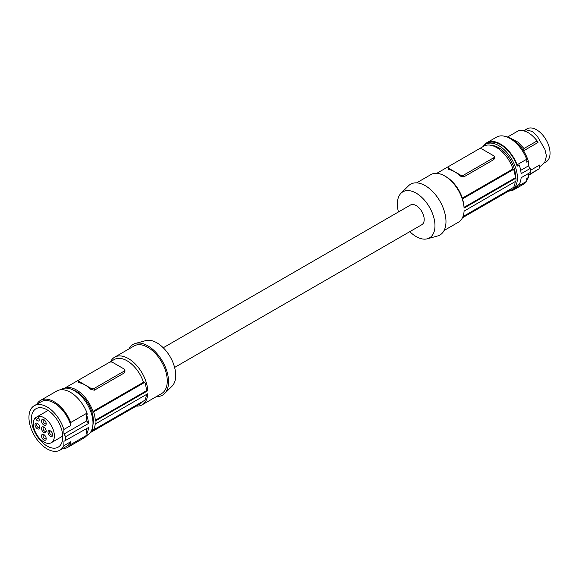 <?xml version="1.0" encoding="UTF-8"?>
<svg xmlns="http://www.w3.org/2000/svg" width="579" height="579" viewBox="0 0 579 579"><rect width="100%" height="100%" fill="white"/><g stroke="black" fill="none" stroke-linecap="round" stroke-linejoin="round"><path stroke-width="0.87" d="M86.785 420.882L88.5 423.473L65.68 436.646L63.972 434.055L86.785 420.882L86.604 414.745L87.118 414.441L87.082 413.066L70.747 422.496L70.833 425.449A25.664 14.815 -120 0 0 41.268 401.667L34.262 405.713A25.664 14.815 -120 0 0 34.262 435.35A25.664 14.815 -120 0 0 59.934 450.165A25.664 14.815 -120 0 0 63.835 445.707L63.972 441.299L88.5 427.519A26.402 15.242 60 0 1 86.604 434.062L86.77 428.511M39.669 426.897A2.2 1.267 60 0 1 39.256 427.526A2.2 1.267 60 0 1 38.156 427.418A2.2 1.267 60 0 1 36.716 425.478A2.2 1.267 60 0 1 37.056 423.712A2.2 1.267 60 0 1 37.801 423.669M36.007 434.344A22.183 12.81 -120 0 0 58.19 447.147A22.183 12.81 -120 0 0 58.19 421.534A22.183 12.81 -120 0 0 36.007 408.731A22.183 12.81 -120 0 0 36.007 434.344M59.934 450.165L66.932 446.127A25.664 14.815 -120 0 0 70.833 441.668L70.747 444.52A27.133 15.662 -120 0 1 67.663 447.393A27.133 15.662 -120 0 1 62.532 448.667M70.747 422.496A27.133 15.662 -120 0 0 40.53 400.4A27.133 15.662 -120 0 0 36.868 404.207M70.833 425.449L63.835 429.495A25.664 14.815 -120 0 0 34.262 405.713M63.972 434.055L63.835 429.495M60.368 389.797L61.121 389.356A26.402 15.242 60 0 1 81.465 396.434A26.402 15.242 60 0 1 92.987 422.996A26.402 15.242 60 0 1 87.523 435.082L86.763 435.524M48.093 410.431L35.239 417.85A14.888 8.598 -120 0 0 37.085 435.205A14.888 8.598 -120 0 0 51.299 442.703A14.888 8.598 -120 0 0 51.915 426.643A14.888 8.598 -120 0 0 37.809 416.366L38.728 417.958A2.569 1.484 -120 0 1 38.728 420.919A2.569 1.484 -120 0 1 36.159 419.435L35.239 417.85M37.374 428.764A3.3 1.903 60 0 1 35.218 425.854A3.3 1.903 60 0 1 35.724 423.213A3.3 1.903 60 0 1 37.374 423.372A3.3 1.903 60 0 1 39.712 427.418A3.3 1.903 60 0 1 39.025 428.923A3.3 1.903 60 0 1 37.374 428.764M86.604 414.745A26.402 15.242 60 0 1 88.5 423.473M65.68 436.646A26.402 15.242 60 0 1 65.767 438.716A26.402 15.242 60 0 1 65.68 440.691M87.082 413.066A27.133 15.662 -120 0 0 56.865 390.97L40.53 400.4M46.154 438.122A2.2 1.267 60 0 1 45.734 438.752A2.2 1.267 60 0 1 44.634 438.643A2.2 1.267 60 0 1 43.201 436.704A2.2 1.267 60 0 1 43.534 434.938A2.2 1.267 60 0 1 44.286 434.894M45.509 432.665A3.3 1.903 60 0 1 43.859 432.506A3.3 1.903 60 0 1 41.702 429.596A3.3 1.903 60 0 1 42.209 426.955A3.3 1.903 60 0 1 43.859 427.114A3.3 1.903 60 0 1 46.19 431.16A3.3 1.903 60 0 1 45.509 432.665M45.509 425.181A3.3 1.903 60 0 1 43.859 425.022A3.3 1.903 60 0 1 41.702 422.113A3.3 1.903 60 0 1 42.209 419.464A3.3 1.903 60 0 1 43.859 419.63A3.3 1.903 60 0 1 46.19 423.669A3.3 1.903 60 0 1 45.509 425.181M51.987 436.407A3.3 1.903 60 0 1 50.337 436.248A3.3 1.903 60 0 1 48.187 433.338A3.3 1.903 60 0 1 48.687 430.696A3.3 1.903 60 0 1 50.337 430.856A3.3 1.903 60 0 1 52.675 434.901A3.3 1.903 60 0 1 51.987 436.407M42.209 434.438A3.3 1.903 60 0 1 43.859 434.597L43.859 434.597A3.3 1.903 60 0 1 46.19 438.643A3.3 1.903 60 0 1 45.509 440.149A3.3 1.903 60 0 1 42.209 438.245A3.3 1.903 60 0 1 42.209 434.438M67.663 447.393L83.998 437.963A27.133 15.662 -120 0 0 87.082 435.09L87.118 433.758L86.604 434.062M70.833 441.668L63.835 445.707M87.082 435.09L70.747 444.52M52.631 434.38A2.2 1.267 60 0 1 52.219 435.01A2.2 1.267 60 0 1 51.118 434.901A2.2 1.267 60 0 1 49.678 432.962A2.2 1.267 60 0 1 50.018 431.196A2.2 1.267 60 0 1 50.771 431.152M46.154 423.155A2.2 1.267 60 0 1 45.734 423.785A2.2 1.267 60 0 1 44.634 423.669A2.2 1.267 60 0 1 43.201 421.736A2.2 1.267 60 0 1 43.534 419.97A2.2 1.267 60 0 1 44.286 419.927M92.908 424.979A23.833 13.758 -120 0 0 76.522 391.491A23.833 13.758 -120 0 0 72.57 389.747M46.154 430.638A2.2 1.267 60 0 1 45.734 431.268A2.2 1.267 60 0 1 44.634 431.16A2.2 1.267 60 0 1 43.201 429.22A2.2 1.267 60 0 1 43.534 427.454A2.2 1.267 60 0 1 44.286 427.411M146.422 394.494A26.583 15.351 -120 0 1 144.844 400.248L93.639 429.813A26.583 15.351 -120 0 0 95.274 423.271L95.926 423.647A27.503 15.879 -120 0 0 95.969 422.178A27.503 15.879 -120 0 0 95.926 420.651L95.274 420.282A26.583 15.351 -120 0 0 93.639 411.85L92.922 411.437A25.664 14.815 -120 0 0 64.797 388.183M90.375 432.484A25.664 14.815 -120 0 0 92.922 429.401L93.639 429.813M90.244 432.665L139.915 403.99A25.664 14.815 -120 0 0 142.658 401.508M136.275 406.089A27.503 15.879 -120 0 0 142.13 404.83A27.503 15.879 -120 0 0 147.783 393.713L95.926 423.647M95.274 420.282L146.48 390.716L147.783 390.716L95.926 420.651M146.48 390.716A26.583 15.351 -120 0 0 144.844 382.285L93.639 411.85M92.922 411.437L143.483 382.249L144.844 382.285M124.217 372.977L124.898 372.065L124.934 370.075A2.461 1.426 0 0 0 124.217 369.069L112.717 362.432A2.461 1.426 180 0 0 109.236 362.432L79.395 379.658A2.461 1.426 0 0 0 78.672 380.664A2.461 1.426 0 0 0 79.395 381.67L90.889 388.306L90.889 389.414L94.377 390.203L124.217 372.977L124.217 371.081L94.377 388.306A2.461 1.426 180 0 1 90.889 388.306M90.889 389.414A25.664 14.815 -120 0 0 79.395 382.777L79.395 381.67M78.672 380.664L78.686 382.393L79.395 382.777M143.483 382.249A25.664 14.815 -120 0 0 114.251 359.53L64.58 388.212M124.217 371.081A2.461 1.426 0 0 0 124.934 370.075M142.13 404.83L161.57 393.604A27.503 15.879 -120 0 0 167.266 381.011A27.503 15.879 -120 0 0 155.266 353.335A27.503 15.879 -120 0 0 134.075 345.967L114.628 357.2A27.503 15.879 -120 0 0 110.611 361.636M147.783 390.716A27.503 15.879 -120 0 0 135.218 363.938A27.503 15.879 -120 0 0 114.628 357.2M156.468 396.55A29.334 16.936 -120 0 0 164.53 393.626A29.334 16.936 -120 0 0 168.569 381.764A29.334 16.936 -120 0 0 157.184 353.812A29.334 16.936 -120 0 0 135.529 343.398A29.334 16.936 -120 0 0 128.972 348.92M164.53 393.626L172.05 386.171A26.605 15.358 -120 0 0 175.712 375.409A26.605 15.358 -120 0 0 165.384 350.063A26.605 15.358 -120 0 0 145.749 340.611L135.529 343.398M174.612 367.448L421.845 224.703A11.363 6.564 -120 0 0 423.589 215.598A11.363 6.564 -120 0 0 416.163 205.581A11.363 6.564 -120 0 0 410.482 205.017L163.242 347.762M398.453 211.957A26.605 15.358 60 0 1 397.353 203.996A26.605 15.358 60 0 1 401.015 193.234A26.605 15.358 60 0 1 422.033 197.613A26.605 15.358 60 0 1 434.974 225.723A26.605 15.358 60 0 1 427.316 238.794A26.605 15.358 60 0 1 409.823 231.651M401.015 193.234L408.535 185.779A29.334 16.936 60 0 1 431.71 190.6A29.334 16.936 60 0 1 445.982 221.598A29.334 16.936 60 0 1 437.536 236.008L427.316 238.794M416.591 182.863L430.935 174.583A27.503 15.879 60 0 1 444.686 175.944A27.503 15.879 60 0 1 464.083 208.1L515.94 178.166A27.503 15.879 60 0 1 515.983 179.685A27.503 15.879 60 0 1 515.94 181.155L464.083 211.096A27.503 15.879 60 0 1 458.43 222.213L444.093 230.493M464.083 208.1L464.083 207.347A26.583 15.351 60 0 0 462.447 198.915L462.375 198.134L512.936 168.945A25.664 14.815 60 0 0 483.704 146.226L436.79 173.316M444.686 175.944L445.982 176.689A25.664 14.815 60 0 1 462.375 198.134M462.447 198.915L513.653 169.357A26.583 15.351 60 0 1 515.288 177.789L464.083 207.347M515.94 178.166L515.288 177.789M515.223 181.567A26.583 15.351 60 0 1 513.653 187.321L462.976 216.575M512.111 188.204A25.664 14.815 60 0 1 509.368 190.686L462.455 217.769M513.653 169.357L512.936 168.945M491.578 145.438A23.833 13.758 60 0 1 498.743 147.725A23.833 13.758 60 0 1 515.571 177.948M508.485 191.193A26.402 15.242 -120 0 0 511.937 190.05A26.402 15.242 -120 0 0 517.409 177.963A26.402 15.242 -120 0 0 505.887 151.394A26.402 15.242 -120 0 0 485.542 144.323A26.402 15.242 -120 0 0 482.821 146.74M511.937 190.05L513.674 189.051A26.402 15.242 -120 0 0 517.163 185.475L519.233 184.281A26.402 15.242 -120 0 0 521.129 177.739L530.205 172.499A26.402 15.242 -120 0 0 530.292 170.523A26.402 15.242 -120 0 0 530.205 168.46L528.489 165.869L528.359 161.302L526.803 162.2L526.716 159.247A27.133 15.662 60 0 0 496.5 137.151L486.91 142.687A27.133 15.662 60 0 1 517.119 164.783L526.716 159.247M528.482 173.497L528.359 177.521L526.803 178.419L526.716 181.27L517.119 186.807L517.163 185.475M526.716 181.27A27.133 15.662 60 0 1 523.633 184.144L514.036 189.68A27.133 15.662 60 0 1 509.824 190.925M528.359 177.521A25.664 14.815 60 0 1 526.752 180.055M505.445 136.478A25.664 14.815 60 0 1 528.359 161.302M539.49 166.73L541.358 165.652L544.897 161.852L546.446 155.954L544.897 149.368L537.254 136.123L532.318 131.484L526.434 129.877L522.417 130.55M528.417 175.451L539.056 168.807L539.809 164.935L530.292 170.429M546.098 161.859L544.173 162.974L546.098 161.859A19.064 11.008 60 0 0 546.098 139.843A19.064 11.008 60 0 0 527.035 128.835L525.102 129.949L527.035 128.835M539.056 168.807L528.432 174.996M507.609 136.999L518.466 130.731C524.69 129.645 530.907 133.04 537.131 140.907L524.002 148.485L523.213 151.025M524.002 148.485L517.764 142.058L511.192 138.555M537.131 140.907L537.985 142.499L523.546 150.837M517.119 186.807A27.133 15.662 60 0 1 514.036 189.68M483.718 145.713A27.133 15.662 60 0 1 486.91 142.687M530.205 168.46L521.129 173.7A26.402 15.242 -120 0 0 519.233 164.964L517.163 166.166L517.119 164.783M517.163 166.166A26.402 15.242 -120 0 0 487.272 143.324L485.542 144.323M528.489 165.869L520.687 170.371M493.67 159.674L494.35 158.769L494.394 156.771A2.461 1.426 -0 0 0 493.67 155.765L482.169 149.129A2.461 1.426 180 0 0 478.688 149.129L448.848 166.354A2.461 1.426 -0 0 0 448.124 167.36A2.461 1.426 -0 0 0 448.848 168.366L460.348 175.003L460.348 176.11L463.83 176.899L493.67 159.674L493.67 157.778A2.461 1.426 -0 0 0 494.394 156.771M448.124 167.36L448.146 169.097L448.848 169.473A25.664 14.815 60 0 1 460.348 176.11M493.67 157.778L463.83 175.003A2.461 1.426 180 0 1 460.348 175.003M36.159 419.435L38.728 417.958M94.377 388.306L94.377 390.203M463.83 175.003L463.83 176.899M448.848 169.473L448.848 168.366M62.764 436.081L51.299 442.703"/></g></svg>

